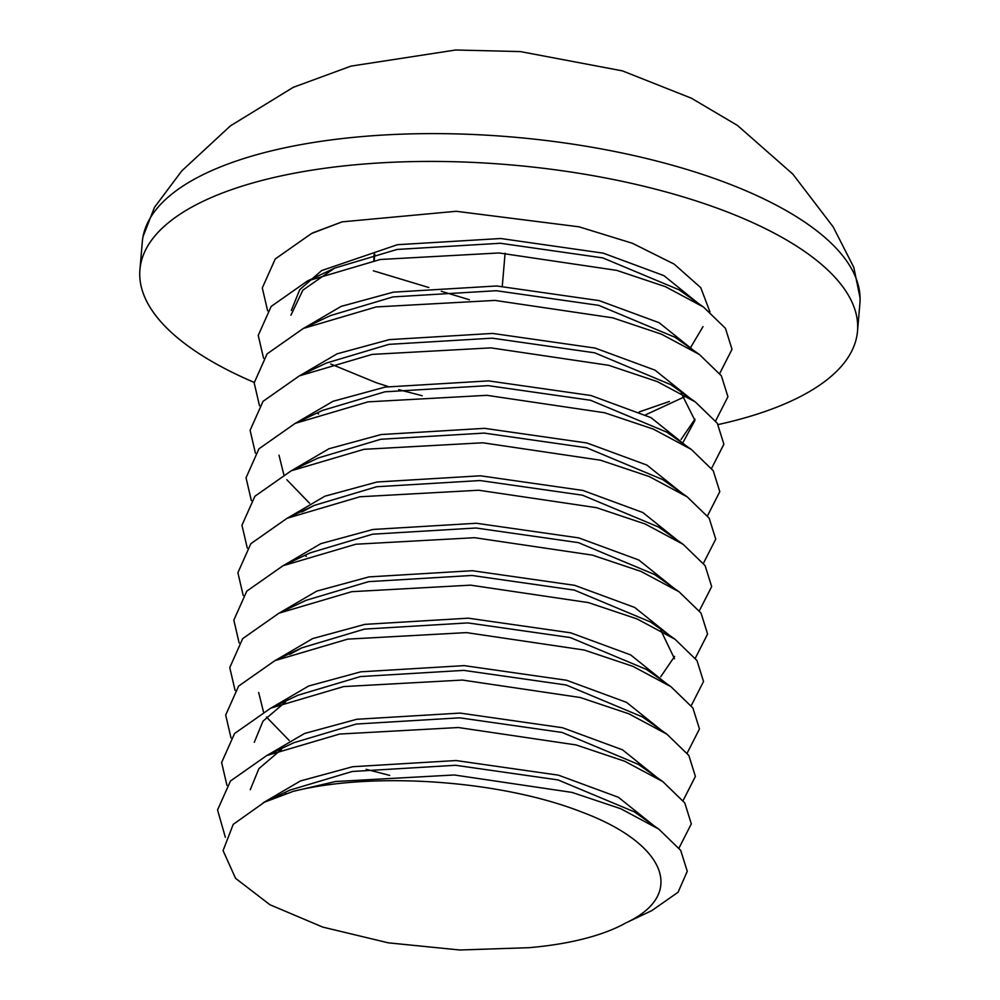 <?xml version="1.0" encoding="UTF-8"?>
<svg xmlns="http://www.w3.org/2000/svg" width="1000" height="1000" viewBox="0 0 1000 1000"><rect width="100%" height="100%" fill="white"/><g stroke="black" fill="none" stroke-linecap="round" stroke-linejoin="round"><path stroke-width="1.5" d="M139.925 269.675L142.312 241.863A360.112 136.062 4.9 0 1 143.05 236.525A360.112 136.062 4.9 0 1 685.75 169.125A360.112 136.062 4.9 0 1 860.075 298A360.112 136.062 4.9 0 1 859.9 303.375L857.513 331.188A360.112 136.062 -175.1 0 0 683.363 196.938A360.112 136.062 -175.1 0 0 139.925 269.675A360.112 136.062 -175.1 0 0 254.188 382.413M718.15 424.562A360.112 136.062 -175.1 0 0 857.513 331.188M293.312 791.325C373.713 771.263 501.7 780.312 582.375 812.288C665.163 843.263 687.325 894.25 625.812 922.95A205.775 77.75 4.9 0 1 528.8 947.7L459.8 950L388.325 942.837L322.713 927.087L269.962 904.75L235.562 878.337L223.075 850.6L233.225 824.35L264.55 802.138L293.312 791.325L335.5 781.513L454.3 774.975L572.05 792.412L620.737 808.725L658.763 829.087L680.7 850.362L687.262 871.325L678.075 892.237L651.775 910.638L624.65 923.5M658.763 829.087L634.225 811.8L558.05 779.925L455.625 765.288L352.275 771.475L289.788 790.163L264.538 802.125M653.312 825.238L618.438 797.288L558.462 775.175L456.025 760.537L352.675 766.725L300.45 780.95L263.175 802.788M662.837 781.625L638.3 764.338L562.125 732.463L459.688 717.825L356.337 724.025L293.85 742.7L266.75 755.55L339.575 734.05L458.375 727.525L576.125 744.95L624.812 761.275L662.837 781.625L684.762 802.913L691.325 823.863L679.038 848M657.375 777.788L622.513 749.825L562.525 727.725L460.1 713.088L356.75 719.275L304.55 733.487L267.275 755.3M666.9 734.175L642.362 716.888L566.188 685.013L463.762 670.375L360.412 676.562L297.925 695.238L270.812 708.1L343.638 686.587L462.438 680.062L580.188 697.5L628.875 713.812L666.9 734.175L688.838 755.45L695.4 776.413L683.1 800.55M661.45 730.325L626.575 702.375L566.6 680.263L464.162 665.625L360.812 671.812L308.612 686.025L271.35 707.85M231 737.887L225.688 715.062L238.625 686.075L274.887 660.638L347.713 639.138L466.512 632.612L584.263 650.037L632.95 666.363L670.975 686.712L646.438 669.425L570.262 637.55L467.825 622.913L364.475 629.1L301.988 647.788L289.725 654.35M665.512 682.875L630.65 654.912L570.662 632.812L468.237 618.175L364.888 624.362L312.688 638.575L275.413 660.387M674.525 658.8L660.913 630.438M675.037 639.263L650.5 621.975L574.325 590.1L471.9 575.462L368.55 581.65L306.062 600.325L278.95 613.188L351.775 591.675L470.575 585.15L588.325 602.587L637.013 618.9L675.037 639.263L696.975 660.537L703.538 681.5L691.237 705.638M660.738 676.725L674.613 656.413M669.587 635.413L634.712 607.463L574.738 585.35L472.3 570.712L368.95 576.9L316.75 591.112L279.488 612.925M679.1 591.8L654.575 574.513L578.4 542.638L475.962 528L372.612 534.188L310.125 552.875L283.025 565.725L355.85 544.225L474.65 537.7L592.4 555.125L641.087 571.45L679.1 591.8L701.038 613.088L707.6 634.038L695.312 658.175M673.65 587.962L638.787 560L578.8 537.9L476.375 523.263L373.025 529.45L320.825 543.663L283.55 565.475M243.212 595.513L237.9 572.688L250.825 543.7L287.087 518.275L359.913 496.763L478.713 490.238L596.462 507.663L645.15 523.987L683.175 544.35L658.637 527.05L582.463 495.188L480.037 480.55L376.688 486.737L314.2 505.412L301.925 511.975M677.725 540.5L642.85 512.537L582.875 490.438L480.438 475.8L377.088 481.987L324.888 496.2L287.625 518.025M687.237 496.887L662.712 479.6L586.538 447.725L484.1 433.088L380.75 439.275L318.263 457.962L291.163 470.812L363.988 449.312L482.788 442.788L600.525 460.213L649.212 476.538L687.237 496.887L709.175 518.175L715.738 539.125L703.45 563.263M681.787 493.05L646.925 465.087L586.938 442.987L484.513 428.338L381.163 434.538L328.963 448.75L291.688 470.562M691.312 449.438L666.775 432.137L590.6 400.275L488.175 385.637L384.825 391.825L322.325 410.5L295.225 423.363L368.05 401.85L486.85 395.325L604.6 412.75L653.288 429.075L691.312 449.438L713.238 470.712L719.8 491.662L707.513 515.8M685.85 445.588L650.987 417.625L591.013 395.525L488.575 380.887L385.225 387.075L333.025 401.287L295.763 423.1M683.263 442.013L694.938 420.4L681.25 393.15M695.375 401.975L670.85 384.688L594.675 352.812L492.238 338.175L388.888 344.363L326.4 363.05L299.3 375.9L372.125 354.4L490.925 347.875L608.663 365.3L657.35 381.613L695.375 401.975L717.312 423.25L723.875 444.212L711.587 468.35M681.075 439.438L694.963 419.125M689.925 398.137L655.062 370.175L595.075 348.062L492.65 333.425L389.3 339.625L337.1 353.825L299.825 375.65M645.512 414.875L684.737 396.725M699.45 354.525L674.912 337.225L598.737 305.363L496.312 290.712L392.962 296.913L330.462 315.587L303.363 328.438L376.188 306.938L494.988 300.413L612.737 317.838L661.425 334.162L699.45 354.525L721.375 375.8L727.938 396.75L715.65 420.887M639.163 411.95L669.4 401.475M693.988 350.675L659.125 322.713L599.15 300.613L496.712 285.975L393.363 292.162L341.163 306.375L303.9 328.188M281.588 749.262L258.9 768.637L250.238 789.762M285.65 701.8L262.975 721.175L254.3 742.3M284.713 792.675L285.975 793.637M258.663 692.463L263.463 711.8M266.462 717.025L289.188 740.475M305.05 555.4L306.363 556.388M279 455.175L283.8 474.525M286.812 479.738L309.525 503.2M317.25 413.025L318.575 414.012M263.55 358.237L258.238 335.4L271.163 306.425L307.438 280.988L380.262 259.488L499.062 252.963L616.8 270.387L665.487 286.7L703.512 307.062L678.988 289.775L602.812 257.9L500.375 243.263L397.025 249.45L334.538 268.137L302.9 290.113L290.925 315.188M698.062 303.212L663.9 275.625L603.212 253.15L500.788 238.512L397.438 244.7L321.65 270.575L299.725 289.688L291.325 310.45M267.625 310.775L262.3 287.95L275.238 258.962L311.5 233.525L342.137 221.85L313.337 232.638M225.35 837.25L217.55 809.975L230.487 780.987L266.75 755.55M226.938 785.337L221.625 762.513L234.55 733.525L270.812 708.1M670.975 686.712L692.9 708L699.463 728.95L687.175 753.088M389.7 775.387L366.15 769.3M235.075 690.425L229.762 667.6L242.688 638.612L278.95 613.188M239.137 642.975L233.825 620.138L246.762 591.163L283.025 565.725M683.175 544.35L705.1 565.625L711.675 586.587L699.375 610.712M247.275 548.062L241.962 525.225L254.9 496.25L291.163 470.812M251.35 500.6L246.038 477.775L258.962 448.787L295.225 423.363M255.413 453.15L250.1 430.312L263.038 401.337L299.3 375.9M259.488 405.688L254.175 382.863L267.1 353.875L303.363 328.438M703.512 307.062L725.45 328.338L732.013 349.3L719.725 373.438M422.238 395.737L398.7 389.637M388.237 386.562L376.15 382.675L330.688 363.988M690.288 348.062L703.012 326.6M709.95 311.913L700.763 287.663L674.163 264.113L632.388 243.275L579.062 226.825L456.175 211.287L342.137 221.85M374.787 254.15L374.237 260.55M469.425 299.762L441.3 291.275M428.825 287.525L373.363 270.8M502.275 286.225L505.1 253.263M373.812 260.637L374.087 254.325M313.35 232.65L311.5 233.525M274.887 660.638L301.988 647.788M287.087 518.275L314.2 505.412M307.438 280.988L334.538 268.137M860.075 298L853.812 267.375L833.138 226.825L792.837 174.112L737.525 125.475L691.375 98.2L622.425 70.875L520.375 51.588L455.662 50L350.988 66.112L293.263 87.338L230.463 125.838L181.762 170.912L154.45 207.4L143.05 236.525"/></g></svg>
